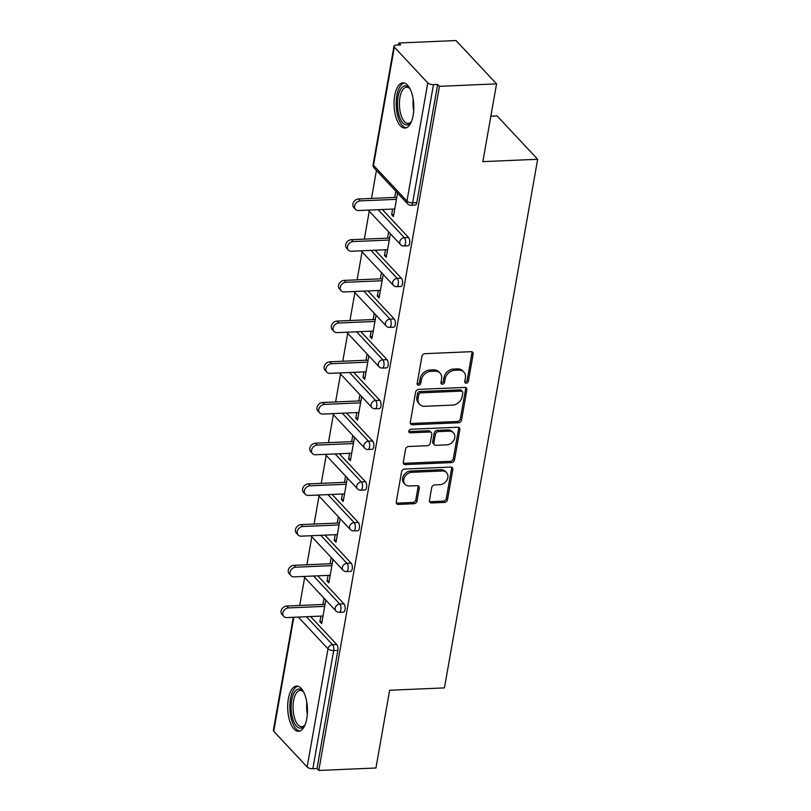 <?xml version="1.0" encoding="UTF-8"?>
<svg xmlns="http://www.w3.org/2000/svg" width="811" height="811" viewBox="0 0 811 811"><rect width="100%" height="100%" fill="white"/><g stroke="black" fill="none" stroke-linecap="round" stroke-linejoin="round"><path stroke-width="1.22" d="M466.254 383.218A1.997 1.602 136.9 0 0 468.363 381.352L473.158 354.143A2.849 2.291 136.9 0 0 472.681 352.309A2.849 2.291 136.9 0 0 471.049 351.69L424.954 353.667A2.849 2.291 136.9 0 0 421.943 356.343L417.138 383.552A1.997 1.602 136.9 0 0 420.727 383.4L421.345 379.872A9.114 7.319 136.9 0 1 430.986 371.326L434.828 371.164A9.114 7.319 136.9 0 1 440.038 373.131A9.114 7.319 136.9 0 1 441.579 379.011L440.961 382.528A1.997 1.602 136.9 0 0 444.55 382.376L445.168 378.849A9.114 7.319 136.9 0 1 454.809 370.303L458.651 370.14A9.114 7.319 136.9 0 1 463.862 372.117A9.114 7.319 136.9 0 1 465.402 377.987L464.774 381.505A1.997 1.602 136.9 0 0 466.254 383.218M464.754 381.94A1.997 1.602 136.9 0 0 467.187 380.085L471.982 352.876A2.849 2.291 136.9 0 0 471.931 351.822M417.118 383.988A1.997 1.602 136.9 0 0 419.54 382.133L420.169 378.615L421.345 379.872M440.941 382.964A1.997 1.602 136.9 0 0 443.364 381.109L443.982 377.591L445.168 378.849M306.791 718.546A22.627 9.854 -92.5 0 0 296.603 686.086A22.627 9.854 -92.5 0 0 288.351 698.839A22.627 9.854 -92.5 0 0 298.539 731.299A22.627 9.854 -92.5 0 0 306.791 718.546M413.154 115.314A22.627 9.854 -92.5 0 0 402.966 82.854A22.627 9.854 -92.5 0 0 394.724 95.607A22.627 9.854 -92.5 0 0 404.912 128.067A22.627 9.854 -92.5 0 0 413.154 115.314M429.435 500.509A2.849 2.291 136.9 0 0 429.911 502.344A2.849 2.291 136.9 0 0 431.543 502.962L444.479 502.404A2.849 2.291 136.9 0 0 447.49 499.738L452.822 469.518A2.849 2.291 136.9 0 0 452.335 467.683A2.849 2.291 136.9 0 0 450.713 467.065L404.608 469.042A2.849 2.291 136.9 0 0 401.597 471.718L396.265 501.938A2.849 2.291 136.9 0 0 396.751 503.773A2.849 2.291 136.9 0 0 398.373 504.391L413.995 503.712A2.849 2.291 136.9 0 0 417.016 501.046L419.287 488.11A2.849 2.291 136.9 0 0 418.811 486.276A2.849 2.291 136.9 0 0 417.178 485.657L409.433 485.992A7.613 6.113 136.9 0 1 405.084 484.349A7.613 6.113 136.9 0 1 404.709 476.898A7.613 6.113 136.9 0 1 411.846 472.296L442.198 470.988A7.613 6.113 136.9 0 1 446.557 472.641A7.613 6.113 136.9 0 1 446.922 480.082A7.613 6.113 136.9 0 1 439.785 484.694L434.726 484.907A2.849 2.291 136.9 0 0 431.716 487.583L429.435 500.509M394.349 47.139L373.506 165.332L406.95 201.087L427.782 82.894L394.349 47.139A4.349 1.774 10 0 1 393.984 46.217A4.349 1.774 10 0 1 396.488 45.071L400.664 44.899L398.89 43.003L456.035 40.55L496.565 83.878L482.849 161.632L537.652 159.28L444.438 687.89L389.645 690.242L375.939 767.997L318.794 770.45L439.42 86.331L437.646 84.435L433.469 84.618L412.637 202.811L416.803 202.628L437.646 84.435M496.565 83.878L439.42 86.331M458.519 422.764A2.849 2.291 136.9 0 0 461.53 420.088L466.862 389.868A2.849 2.291 136.9 0 0 466.386 388.033A2.849 2.291 136.9 0 0 464.754 387.415L418.648 389.392A2.849 2.291 136.9 0 0 415.637 392.068L410.305 422.288A2.849 2.291 136.9 0 0 410.792 424.123A2.849 2.291 136.9 0 0 412.424 424.741L458.519 422.764L457.343 421.497A2.849 2.291 136.9 0 0 460.354 418.821L465.686 388.601A2.849 2.291 136.9 0 0 465.636 387.546M459.837 429.688L454.515 459.908A2.849 2.291 136.9 0 1 451.504 462.584L405.399 464.561A2.849 2.291 136.9 0 1 403.766 463.943A2.849 2.291 136.9 0 1 403.29 462.108L405.571 449.182A2.849 2.291 136.9 0 1 408.582 446.506L427.275 445.705A2.849 2.291 136.9 0 0 430.286 443.029L431.807 434.453A2.849 2.291 136.9 0 0 431.32 432.618A2.849 2.291 136.9 0 0 429.698 431.999L410.224 432.841A1.997 1.602 136.9 0 1 410.863 429.252L457.728 427.245A2.849 2.291 136.9 0 1 459.361 427.853A2.849 2.291 136.9 0 1 459.837 429.688L458.661 428.431L453.329 458.651L454.515 459.908M537.652 159.28L497.123 115.953L490.858 116.216M427.782 82.894A4.349 1.774 10 0 0 433.469 84.618M318.794 770.45L317.02 768.554L312.843 768.737A4.349 1.774 -170 0 1 307.156 767.003L273.723 731.258A4.349 1.774 -170 0 1 273.348 730.336L293.288 617.293M299.715 605.462L304.652 577.493M306.893 564.76L311.829 536.791M314.07 524.058L319.007 496.089M321.247 483.356L326.184 455.376M328.425 442.654L333.362 414.674M335.602 401.952L340.539 373.972M342.779 361.25L347.716 333.27M349.957 320.538L354.894 292.568M357.134 279.836L362.071 251.866M364.311 239.133L369.248 211.164M371.489 198.431L376.416 170.462M398.546 44.99L398.89 43.003M392.646 209.076L391.652 214.662L393.781 214.57M391.652 214.662L393.426 216.557L397.572 193.079M395.798 191.183L394.693 197.438M310.583 616.542L336.778 644.552A4.349 1.896 87.5 0 1 337.863 650.361L333.686 650.544L312.843 768.737M317.02 768.554L337.863 650.361M416.803 202.628A4.349 1.896 87.5 0 1 415.222 205.082L411.045 205.264A4.349 1.896 87.5 0 0 412.637 202.811A4.349 1.774 10 0 1 406.95 201.087A4.349 3.497 136.9 0 0 407.68 203.885A4.349 4.349 0 0 0 411.045 205.264M343.955 603.85A4.349 1.896 87.5 0 1 345.04 609.659A4.349 1.896 87.5 0 1 343.448 612.112L339.272 612.295A4.349 1.896 87.5 0 0 340.863 609.842A4.349 1.896 -92.5 0 0 339.779 604.033L343.955 603.85L317.76 575.84M351.133 563.148A4.349 1.896 87.5 0 1 352.217 568.957A4.349 1.896 87.5 0 1 350.626 571.41L346.449 571.583A4.349 1.896 87.5 0 0 348.041 569.14A4.349 1.896 -92.5 0 0 346.956 563.331L351.133 563.148L324.937 535.138M358.31 522.446A4.349 1.896 87.5 0 1 359.395 528.255A4.349 1.896 87.5 0 1 357.803 530.708L353.626 530.881A4.349 1.896 87.5 0 0 355.218 528.427A4.349 1.896 -92.5 0 0 354.133 522.619L358.31 522.446L332.115 494.436M365.487 481.744A4.349 1.896 87.5 0 1 366.572 487.553A4.349 1.896 87.5 0 1 364.98 490.006L360.804 490.179A4.349 1.896 87.5 0 0 362.395 487.725A4.349 1.896 -92.5 0 0 361.311 481.916L365.487 481.744L339.292 453.734M372.665 441.042A4.349 1.896 87.5 0 1 373.749 446.851A4.349 1.896 87.5 0 1 372.158 449.304L367.981 449.476A4.349 1.896 87.5 0 0 369.573 447.023A4.349 1.896 -92.5 0 0 368.488 441.214L372.665 441.042L346.469 413.032M379.842 400.34A4.349 1.896 87.5 0 1 380.927 406.149A4.349 1.896 87.5 0 1 379.335 408.602L375.158 408.774A4.349 1.896 87.5 0 0 376.75 406.321A4.349 1.896 -92.5 0 0 375.665 400.512L379.842 400.34L353.647 372.33M387.019 359.638A4.349 1.896 87.5 0 1 388.094 365.447A4.349 1.896 87.5 0 1 386.512 367.9L382.336 368.072A4.349 1.896 87.5 0 0 383.927 365.619A4.349 1.896 -92.5 0 0 382.843 359.81L387.019 359.638L360.824 331.628M394.197 318.936A4.349 1.896 87.5 0 1 395.271 324.745A4.349 1.896 87.5 0 1 393.69 327.188L389.513 327.37A4.349 1.896 87.5 0 0 391.105 324.917A4.349 1.896 -92.5 0 0 390.02 319.108L394.197 318.936L368.001 290.926M401.374 278.224A4.349 1.896 87.5 0 1 402.449 284.032A4.349 1.896 87.5 0 1 400.867 286.486L396.691 286.668A4.349 1.896 87.5 0 0 398.282 284.215A4.349 1.896 -92.5 0 0 397.197 278.406L401.374 278.224L375.179 250.224M408.551 237.522A4.349 1.896 87.5 0 1 409.626 243.33A4.349 1.896 87.5 0 1 408.045 245.784L403.868 245.966A4.349 1.896 87.5 0 0 405.459 243.513A4.349 1.896 -92.5 0 0 404.375 237.704L408.551 237.522L382.356 209.522M385.468 249.778L384.475 255.364L386.249 257.259L390.395 233.781M388.621 231.885L387.516 238.14M378.291 290.48L377.308 296.066L379.072 297.961L383.218 274.483M381.444 272.587L380.339 278.842M371.114 331.182L370.13 336.768L371.894 338.663L376.04 315.185M374.266 313.289L373.161 319.544M363.936 371.884L362.953 377.47L364.717 379.366L368.863 355.887M367.089 353.991L365.984 360.246M356.759 412.596L355.776 418.172L357.539 420.068L361.686 396.589M359.912 394.693L358.807 400.948M349.582 453.298L348.598 458.874L350.362 460.77L354.508 437.291M352.734 435.395L351.629 441.65M342.404 494L341.421 499.576L343.195 501.472L347.331 477.993M345.557 476.098L344.452 482.352M335.227 534.702L334.244 540.278L336.018 542.174L340.154 518.695M338.38 516.8L337.275 523.065M328.05 575.404L327.066 580.98L328.84 582.876L332.976 559.397M331.202 557.502L330.097 563.767M320.872 616.107L319.889 621.682L321.663 623.578L325.799 600.099M324.025 598.204L322.92 604.469M384.475 255.364L386.604 255.272M377.308 296.066L379.426 295.974M370.13 336.768L372.249 336.677M362.953 377.47L365.072 377.379M355.776 418.172L357.894 418.081M348.598 458.874L350.717 458.783M341.421 499.576L343.54 499.485M334.244 540.278L336.362 540.187M327.066 580.98L329.185 580.889M319.889 621.682L322.008 621.591M463.862 372.117L462.675 370.85A9.114 7.319 136.9 0 0 457.465 368.873L458.651 370.14M443.982 377.591A9.114 7.319 136.9 0 1 453.623 369.046L457.465 368.873M440.038 373.131L438.863 371.874A9.114 7.319 136.9 0 0 433.652 369.897L434.828 371.164M420.169 378.615A9.114 7.319 136.9 0 1 429.81 370.069L433.652 369.897M410.356 423.342A2.849 2.291 136.9 0 0 411.238 423.474L457.343 421.497M462.777 392.838A1.997 1.602 136.9 0 0 461.307 391.125L420.838 392.859A1.997 1.602 136.9 0 0 418.729 394.734L418.07 398.444A9.114 7.319 136.9 0 0 419.611 404.314A9.114 7.319 136.9 0 0 424.822 406.291L452.487 405.105A9.114 7.319 136.9 0 0 462.128 396.549L462.777 392.838M462.442 391.551L461.266 390.294A1.997 1.602 136.9 0 0 460.121 389.858L461.307 391.125M419.611 404.314L418.435 403.057A9.114 7.319 136.9 0 1 416.895 397.177L417.543 393.467A1.997 1.602 136.9 0 1 419.652 391.601L460.121 389.858M403.331 463.172A2.849 2.291 136.9 0 0 404.213 463.294L450.318 461.317A2.849 2.291 136.9 0 0 453.329 458.651M431.32 432.618L430.144 431.351A2.849 2.291 136.9 0 0 428.512 430.742L409.048 431.574L410.224 432.841M446.679 444.874A7.613 6.113 136.9 0 0 453.815 440.261A7.613 6.113 136.9 0 0 453.45 432.821A7.613 6.113 136.9 0 0 449.091 431.168L438.406 431.624A2.849 2.291 136.9 0 0 435.385 434.301L433.875 442.877A2.849 2.291 136.9 0 0 434.361 444.712A2.849 2.291 136.9 0 0 435.983 445.33L446.679 444.874M453.45 432.821L452.264 431.553A7.613 6.113 136.9 0 0 447.915 429.911L449.091 431.168M434.361 444.712L433.175 443.455A2.849 2.291 136.9 0 1 432.699 441.62L434.209 433.033A2.849 2.291 136.9 0 1 437.22 430.367L447.915 429.911M458.661 428.431A2.849 2.291 136.9 0 0 458.61 427.367M446.557 472.641L445.371 471.373A7.613 6.113 136.9 0 0 441.022 469.721L442.198 470.988M405.084 484.349L403.898 483.082A7.613 6.113 136.9 0 1 403.533 475.631A7.613 6.113 136.9 0 1 410.67 471.029L441.022 469.721M396.315 502.992A2.849 2.291 136.9 0 0 397.197 503.124L412.819 502.455A2.849 2.291 136.9 0 0 415.83 499.779L418.111 486.853A2.849 2.291 136.9 0 0 418.06 485.789M429.475 501.573A2.849 2.291 136.9 0 0 430.357 501.695L443.293 501.147A2.849 2.291 136.9 0 0 446.303 498.471L451.636 468.251A2.849 2.291 136.9 0 0 451.595 467.197M358.553 198.989L360.327 200.885A5.363 4.308 136.9 0 0 355.299 204.129A5.363 4.308 136.9 0 0 355.553 209.38L353.778 207.484A5.363 4.308 -43.1 0 1 353.525 202.233A5.363 4.308 -43.1 0 1 358.553 198.989L396.812 197.347M355.553 209.38A5.363 4.308 136.9 0 0 358.624 210.536L394.764 208.985M360.327 200.885L396.467 199.334M351.376 239.691L353.15 241.587A5.363 4.308 136.9 0 0 348.122 244.831A5.363 4.308 136.9 0 0 348.375 250.082L346.611 248.186A5.363 4.308 -43.1 0 1 346.348 242.935A5.363 4.308 -43.1 0 1 351.376 239.691L389.635 238.049M348.375 250.082A5.363 4.308 136.9 0 0 351.447 251.238L387.587 249.687M353.15 241.587L389.29 240.036M344.199 280.393L345.973 282.289A5.363 4.308 136.9 0 0 340.944 285.533A5.363 4.308 136.9 0 0 341.198 290.784L339.434 288.888A5.363 4.308 -43.1 0 1 339.17 283.637A5.363 4.308 -43.1 0 1 344.199 280.393L382.457 278.751M341.198 290.784A5.363 4.308 136.9 0 0 344.269 291.94L380.41 290.389M345.973 282.289L382.113 280.738M337.021 321.095L338.795 322.991A5.363 4.308 136.9 0 0 333.767 326.235A5.363 4.308 136.9 0 0 334.02 331.486L332.257 329.59A5.363 4.308 -43.1 0 1 331.993 324.339A5.363 4.308 -43.1 0 1 337.021 321.095L375.28 319.453M334.02 331.486A5.363 4.308 136.9 0 0 337.092 332.642L373.232 331.091M338.795 322.991L374.935 321.44M329.844 361.797L331.618 363.693A5.363 4.308 136.9 0 0 326.59 366.937A5.363 4.308 136.9 0 0 326.843 372.188L325.079 370.292A5.363 4.308 -43.1 0 1 324.816 365.051A5.363 4.308 -43.1 0 1 329.844 361.797L368.103 360.155M326.843 372.188A5.363 4.308 136.9 0 0 329.915 373.344L366.055 371.793M331.618 363.693L367.758 362.142M322.666 402.499L324.441 404.395A5.363 4.308 136.9 0 0 319.412 407.639A5.363 4.308 136.9 0 0 319.666 412.89L317.902 410.995A5.363 4.308 -43.1 0 1 317.638 405.753A5.363 4.308 -43.1 0 1 322.666 402.499L360.936 400.857M319.666 412.89A5.363 4.308 136.9 0 0 322.737 414.056L358.878 412.505M324.441 404.395L360.581 402.844M411.501 121.346A19.586 8.526 87.5 0 1 410.883 122.319A19.586 8.526 87.5 0 1 399.347 116.358A19.586 8.526 87.5 0 1 399.215 92.312A19.586 8.526 87.5 0 1 409.413 88.064A19.586 8.526 87.5 0 1 410.113 88.977M409.94 88.734A18.136 7.897 -92.5 0 0 406.554 87.193A18.136 7.897 -92.5 0 0 400.026 96.975A18.136 7.897 -92.5 0 0 401.151 115.486A18.136 7.897 -92.5 0 0 408.105 123.424A18.136 7.897 -92.5 0 0 411.349 121.609M404.314 83.006A22.485 9.793 -92.5 0 0 398.363 117.98A22.485 9.793 -92.5 0 0 406.24 127.793M305.139 724.588A19.586 8.526 87.5 0 1 304.51 725.551A19.586 8.526 87.5 0 1 292.984 719.59A19.586 8.526 87.5 0 1 292.852 695.544A19.586 8.526 87.5 0 1 303.04 691.296A19.586 8.526 87.5 0 1 303.75 692.209M303.567 691.965A18.136 7.897 -92.5 0 0 300.182 690.435A18.136 7.897 -92.5 0 0 293.663 700.207A18.136 7.897 -92.5 0 0 294.778 718.718A18.136 7.897 -92.5 0 0 301.743 726.656A18.136 7.897 -92.5 0 0 304.987 724.841M297.951 686.238A22.485 9.793 -92.5 0 0 291.99 721.212A22.485 9.793 -92.5 0 0 299.877 731.025M315.489 443.201L317.263 445.097A5.363 4.308 136.9 0 0 312.235 448.351A5.363 4.308 136.9 0 0 312.499 453.592L310.725 451.697A5.363 4.308 -43.1 0 1 310.461 446.455A5.363 4.308 -43.1 0 1 315.489 443.201L353.758 441.559M312.499 453.592A5.363 4.308 136.9 0 0 315.56 454.758L351.7 453.207M317.263 445.097L353.403 443.546M308.312 483.903L310.086 485.799A5.363 4.308 136.9 0 0 305.058 489.053A5.363 4.308 136.9 0 0 305.321 494.294L303.547 492.399A5.363 4.308 -43.1 0 1 303.284 487.158A5.363 4.308 -43.1 0 1 308.312 483.903L346.581 482.261M305.321 494.294A5.363 4.308 136.9 0 0 308.383 495.46L344.523 493.909M310.086 485.799L346.226 484.248M301.134 524.605L302.909 526.501A5.363 4.308 136.9 0 0 297.88 529.755A5.363 4.308 136.9 0 0 298.144 534.996L296.37 533.101A5.363 4.308 -43.1 0 1 296.106 527.86A5.363 4.308 -43.1 0 1 301.134 524.605L339.404 522.973M298.144 534.996A5.363 4.308 136.9 0 0 301.205 536.162L337.346 534.611M302.909 526.501L339.049 524.95M293.957 565.318L295.731 567.203A5.363 4.308 136.9 0 0 290.703 570.457A5.363 4.308 136.9 0 0 290.967 575.698L289.192 573.803A5.363 4.308 -43.1 0 1 288.929 568.562A5.363 4.308 -43.1 0 1 293.957 565.318L332.226 563.675M290.967 575.698A5.363 4.308 136.9 0 0 294.028 576.864L330.168 575.313M295.731 567.203L331.871 565.652M286.78 606.02L288.554 607.915A5.363 4.308 136.9 0 0 283.526 611.159A5.363 4.308 136.9 0 0 283.789 616.401L282.015 614.505A5.363 4.308 -43.1 0 1 281.752 609.264A5.363 4.308 -43.1 0 1 286.78 606.02L325.049 604.377M283.789 616.401A5.363 4.308 136.9 0 0 286.851 617.566L322.991 616.015M288.554 607.915L324.694 606.364M467.187 380.085L468.363 381.352M419.54 382.133L420.727 383.4M443.364 381.109L444.55 382.376M393.984 46.217L373.141 164.41A4.349 1.774 10 0 0 373.506 165.332A4.349 3.497 136.9 0 0 374.246 168.141L407.68 203.885M307.156 767.003L327.999 648.81L298.316 617.07M293.825 617.262L273.723 731.258M306.406 616.725L332.601 644.735A4.349 1.896 -92.5 0 1 333.686 650.544A4.349 1.774 -170 0 1 327.999 648.81A4.349 3.497 -43.1 0 1 332.601 644.735L336.778 644.552M378.179 209.694L404.375 237.704A4.349 3.497 -43.1 0 0 399.772 241.79A4.349 3.497 136.9 0 0 400.502 244.587A4.349 4.349 0 0 0 403.868 245.966M371.002 250.406L397.197 278.406A4.349 3.497 -43.1 0 0 392.595 282.492A4.349 3.497 136.9 0 0 393.325 285.29A4.349 4.349 0 0 0 396.691 286.668M363.825 291.108L390.02 319.108A4.349 3.497 -43.1 0 0 385.418 323.194A4.349 3.497 136.9 0 0 386.148 325.992A4.349 4.349 0 0 0 389.513 327.37M356.647 331.811L382.843 359.81A4.349 3.497 -43.1 0 0 378.24 363.896A4.349 3.497 136.9 0 0 378.97 366.704A4.349 4.349 0 0 0 382.336 368.072M349.47 372.513L375.665 400.512A4.349 3.497 -43.1 0 0 371.063 404.598A4.349 3.497 136.9 0 0 371.793 407.406A4.349 4.349 0 0 0 375.158 408.774M342.293 413.215L368.488 441.214A4.349 3.497 -43.1 0 0 363.886 445.3A4.349 3.497 136.9 0 0 364.615 448.108A4.349 4.349 0 0 0 367.981 449.476M335.115 453.917L361.311 481.916A4.349 3.497 -43.1 0 0 356.708 486.002A4.349 3.497 136.9 0 0 357.438 488.81A4.349 4.349 0 0 0 360.804 490.179M327.938 494.619L354.133 522.619A4.349 3.497 -43.1 0 0 349.531 526.704A4.349 3.497 136.9 0 0 350.261 529.512A4.349 4.349 0 0 0 353.626 530.881M320.761 535.321L346.956 563.331A4.349 3.497 -43.1 0 0 342.354 567.406A4.349 3.497 136.9 0 0 343.094 570.214A4.349 4.349 0 0 0 346.449 571.583M313.583 576.023L339.779 604.033A4.349 3.497 -43.1 0 0 335.176 608.108A4.349 3.497 136.9 0 0 335.916 610.916A4.349 4.349 0 0 0 339.272 612.295M453.623 369.046L454.809 370.303M429.81 370.069L430.986 371.326M471.982 352.876L473.158 354.143M411.238 423.474L412.424 424.741M465.686 388.601L466.862 389.868M460.354 418.821L461.53 420.088M419.652 391.601L420.838 392.859M417.543 393.467L418.729 394.734M416.895 397.177L418.07 398.444M450.318 461.317L451.504 462.584M404.213 463.294L405.399 464.561M428.512 430.742L429.698 431.999M437.22 430.367L438.406 431.624M434.209 433.033L435.385 434.301M432.699 441.62L433.875 442.877M410.67 471.029L411.846 472.296M418.111 486.853L419.287 488.11M415.83 499.779L417.016 501.046M412.819 502.455L413.995 503.712M397.197 503.124L398.373 504.391M451.636 468.251L452.822 469.518M446.303 498.471L447.49 499.738M443.293 501.147L444.479 502.404M430.357 501.695L431.543 502.962M413.701 110.833A18.136 7.897 87.5 0 1 413.204 99.256M307.328 714.065A18.136 7.897 87.5 0 1 306.832 702.498M373.141 164.41A4.349 4.349 0 0 0 374.246 168.141M368.265 210.12L400.502 244.587M361.088 250.822L393.325 285.29M353.91 291.534L386.148 325.992M346.743 332.236L378.97 366.704M339.566 372.938L371.793 407.406M332.388 413.64L364.615 448.108M325.211 454.342L357.438 488.81M318.034 495.045L350.261 529.512M310.856 535.747L343.094 570.214M303.679 576.449L335.916 610.916"/></g></svg>
